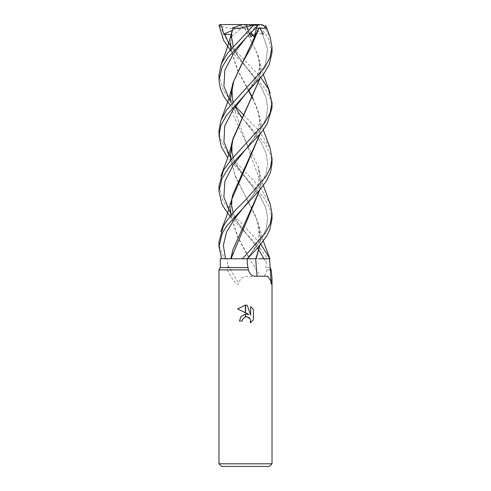 <?xml version="1.0" encoding="UTF-8"?>
<svg xmlns="http://www.w3.org/2000/svg" width="491" height="491" viewBox="0 0 491 491"><rect width="100%" height="100%" fill="white"/><g stroke="black" fill="none" stroke-linecap="round" stroke-linejoin="round"><path stroke-width="0.37" stroke-dasharray="2.46 1.84" d="M231.016 258.757L249.753 258.757A448.657 241.486 72.3 0 0 260.445 276.188C264.06 276.783 266.214 274.684 266.914 269.89L265.95 267.595L266.41 258.757M269.363 466.45L221.637 466.45M272.014 463.799L218.986 463.799M249.753 258.757L226.983 258.757L228.198 267.595L227.137 269.89L233.219 280.122C235.398 283.111 238.558 286.241 238.657 283.062L240.768 278.471L245.5 276.494L260.445 276.188M271.247 269.89L266.914 269.89L271.247 269.89M242.468 319.5L242.634 319.132M253.381 319.887L253.381 309.428M237.619 308.943L248.876 314.492M247.654 316.971L250.6 320.335M239.399 321.053L242.186 321.053M250.649 306.666L250.649 315.142L247.212 305.249M227.137 269.89L218.986 269.89L227.137 269.89M227.947 265.385A456.882 245.911 72.3 0 0 238.657 283.062M269.878 263.759L270.001 267.595L265.95 267.595M228.198 267.595L220.312 267.595M269.921 265.385A456.882 194.688 -73.5 0 0 271.106 283.062M226.983 258.757L220.312 258.757M272.014 107.824L270.535 98.998L266.533 90.596L245.5 66.199L231.089 51.125M220.14 25.059L218.998 25.434M219.637 25.434L227.781 41.618M230.549 45.24L260.893 77.59M218.986 186.083L223.141 201.273L229.782 210.786L260.893 244.297M269.909 258.757L267.485 258.757L261.052 249.379L230.107 216.408M218.986 75.148L223.454 90.718L235.496 106.326M243.935 115.25L259.174 131.048L270.118 148.116M272.014 163.374L270.651 154.966L265.152 143.808L245.5 121.7L230.107 105.221M272.014 52.488L268.559 38.544L259.451 25.434L258.106 24.55L259.929 28.386M263.636 25.115L263.495 25.434L259.451 25.434M263.495 25.434L270.118 37.101M218.986 130.545L220.281 139.002L227.769 152.799M230.537 156.426L260.623 188.17L270.118 203.857M272.014 219.017L269.786 207.896L263.814 197.597L227.671 157.875M230.893 215.426L237.92 237.092L249.735 258.757L267.485 258.757M231.255 34.609L231.298 36.954L232.083 30.81M245.353 66.046L228.72 43.453L261.089 86.864L265.895 97.267L267.693 107.676L266.11 118.079L261.292 128.489L245.641 149.301L261.292 128.489L266.11 118.079L267.693 107.676L265.895 97.267L261.089 86.864L238.307 56.655L233.164 46.222M245.359 232.562L230.641 213.315L257.554 248.078L238.061 223L234.379 215.979L233.164 212.701M231.144 35.235L230.518 43.202L231.666 33.179M230.887 48.953L237.546 69.814L248.882 90.675M252.994 98.495L258.076 111.009L260.476 125.905L259.77 134.565M231.108 202.12L230.525 209.712L231.715 199.573M230.813 49.039L237.221 69.777L248.655 90.915M252.847 98.771L258.352 112.617L260.476 126.439L259.911 134.399M230.825 215.5L237.595 237.006L249.41 258.757L221.674 258.757L230.936 258.757L231.151 257.284M218.986 241.732L219.459 246.721L224.332 258.757M249.25 258.757L249.735 258.757L249.25 258.757M231.114 90.982L230.518 98.863L260.488 182.278L259.862 189.759M232.188 30.411L245.5 24.55L242.309 24.55L258.358 24.55L249.379 33.928L250.422 33.615M230.518 98.298L233.397 115.324L241.155 132.343L258.07 166.394L260.488 181.652L259.751 189.888M249.379 33.928L245.641 38.212L249.379 33.928M245.353 121.559L261.089 142.402L265.932 152.824L267.687 163.245L266.061 173.667L261.298 184.088L245.66 204.931L261.298 184.088L266.061 173.667L267.687 163.245L265.932 152.824L261.089 142.402L242.37 118.024M247.341 258.757L262.028 238.38L266.337 228.192L267.675 217.998L265.784 207.81L260.825 197.621L230.61 157.967L260.825 197.621L265.784 207.81L267.675 217.998L266.337 228.192L262.028 238.38L247.36 258.757M258.192 24.55L245.5 24.55L263.471 34.161L257.075 33.523M249.851 34.174L247.347 27.895L244.978 28.245L258.076 55.508L260.488 70.575L259.757 78.898M255.093 33.916L252.497 35.18M262.482 33.928L267.497 48.94L265.576 63.947L257.401 78.959L245.66 93.971L257.401 78.959L265.576 63.947L267.497 48.94L262.482 33.928M231.181 145.962L230.506 154.493M230.887 160.048L235.189 175.575L258.076 222.159L260.482 237.073L259.77 245.629M244.978 28.245L244.426 28.239M256.222 258.757L255.829 258.757M259.905 245.475L260.488 237.705L255.94 216.684L235.355 176.662L230.813 160.134M259.874 78.769L259.77 62.891L256.719 52.255L244.598 28.239M244.892 28.202C233.845 29.331 225.387 28.318 219.532 25.17M259.223 258.757L256.075 258.757M258.106 24.55L220.128 24.55L219.784 25.323M249.354 34.161L245.5 24.55L231.298 36.954M261.316 24.55L258.272 24.55M251.288 32.762L245.5 24.55L249.766 34.26M256.093 27.68L248.556 24.55M245.635 24.55L247.347 27.895M263.913 258.757A445.184 239.614 72.3 0 0 266.368 262.777M247.004 258.757A445.184 189.704 -73.5 0 0 247.286 262.777M271.112 284.068L269.897 266.257M246.979 258.757L247.335 263.82M231.549 36.739L231.556 35.794M231.893 32.234L232.789 28.226M258.076 111.009C260.132 116.772 259.892 123.388 257.358 130.858C255.302 136.486 251.398 142.636 245.641 149.295M231.893 198.8L232.924 194.252M263.336 129.937L259.242 116.103M260.476 125.905L260.476 126.439M220.962 120.277L220.815 120.645M263.336 185.432L259.26 171.457M260.488 181.652L260.488 182.278M235.238 106.682L233.17 101.637M231.936 87.355L232.924 83.096M258.07 166.394C259.831 170.543 259.874 176.373 258.198 183.904L255.952 189.538L252.982 195.031L245.653 204.937M231.543 258.757L232.93 249.735M258.076 55.508C260.574 63.953 259.15 70.532 257.683 74.577L253.27 83.372L245.666 93.971M245.34 177.239L238.779 168.303L235.606 163.037L233.157 157.415M231.961 142.746L232.924 138.849M258.076 222.159L259.187 227.038L258.763 237.214L257.542 241.554C254.933 247.777 251.435 253.516 247.041 258.757M260.488 70.575L260.494 71.275M260.482 237.073L260.488 237.705M263.329 74.571L259.266 60.338M263.329 241.149L259.254 227.026"/><path stroke-width="0.74" d="M270.118 203.857L272.014 213.781L270.351 223.436L265.416 232.851L245.5 255.406L242.259 258.757L220.312 258.757L220.312 267.595L248.016 267.595L247.335 263.82L247.206 258.757M218.986 463.799L221.637 466.45L269.363 466.45L272.014 463.799L218.986 463.799L218.986 269.89L248.336 269.89L248.016 267.595M270.001 267.595L271.247 269.89L272.014 278.784L271.719 283.104L271.112 284.068L271.02 281.288L267.724 276.249L256.996 276.188C252.73 276.783 249.845 274.684 248.336 269.89L218.986 269.89L220.312 267.595M248.876 314.492L245.61 312.884L245.61 305.064L247.212 305.249L250.649 315.142L250.649 306.666L253.381 309.428L253.381 319.887L250.207 322.918L250.655 321.028L250.336 319.402L249.422 318.033L248.047 317.112L245.61 316.867L245.61 314.068L248.876 314.492L245.61 314.068M245.5 314.08L245.39 316.916L242.634 319.132L242.186 321.053L242.468 319.5M250.6 320.335L250.207 322.918L253.381 319.887M245.39 312.773L237.619 308.943L245.39 305.058L245.39 312.773M245.39 314.099L241.093 316.443L239.399 321.053L241.093 316.443L245.39 314.099M242.634 319.132L245.291 316.947M245.5 316.891L246.605 316.793M246.66 316.799L247.654 316.971M253.381 309.428L250.649 306.666M247.212 305.249L245.61 305.064M245.5 305.064L237.619 308.943M242.186 321.053L239.399 321.053M269.547 258.757L269.878 263.759M255.725 258.757A448.657 191.183 -73.5 0 0 256.996 276.188M231.089 51.125L223.62 40.372L218.998 25.434L220.207 24.55L222.116 27.656L223.675 34.161L231.255 34.609M227.781 41.618L230.549 45.24M260.893 244.297L269.909 258.757L259.223 258.757M230.107 216.408L224.424 208.35L221.644 203.256L218.986 191.073L221.975 178.601L229.058 167.136L261.402 132.527L267.172 124.039L272.014 107.824L272.014 102.668L270.093 113.053L264.52 123.118L231.304 159.557L223.362 170.549L218.986 186.083M260.893 77.59L268.497 89.006L272.014 102.668M230.107 105.221L224.019 96.825L220.367 88.724L218.986 80.021L222.22 66.868L228.346 57.103L245.5 38.353L258.051 25.434L258.358 24.55L261.316 24.55L263.544 25.323L266.257 28.325L258.91 28.239L250.919 47.676L241.486 64.456L233.636 81.42L230.518 98.863M252.804 25.115L258.051 25.434M253.368 25.434L227.628 53.132L221.195 64.033L218.986 75.148L218.986 80.021M235.496 106.326L243.935 115.25M221.674 258.757L218.986 246.777L222.141 233.538L226.498 226.265L259.629 190.035L266.49 180.964L270.535 172.261L272.014 163.374L272.014 158.464L270.381 167.548L266.496 175.821L245.5 200.113L236.208 209.338L227.002 220.569L223.393 226.155L218.986 241.732M270.118 148.116L272.014 158.47M245.5 94.137L263.765 73.975L269.326 64.309L272.014 52.488L272.014 47.308L269.878 57.926L264.201 68.188L226.658 109.867L220.962 120.264L218.986 130.545L218.986 135.774L220.852 125.512L226.173 115.79L245.5 94.137M270.118 37.101L272.014 47.308M227.769 152.799L230.537 156.426M227.671 157.875L221.306 146.699L218.986 135.774M242.259 258.757L247.341 258.757L258.346 247.225L266.631 236.097L269.768 229.819L272.014 219.017M219.821 24.605L220.128 24.55M224.639 33.928L228.72 43.453L224.639 33.928M245.641 149.301L233.01 165.301L224.878 181.308L223.878 197.308L230.641 213.315L223.878 197.308L224.878 181.308L233.01 165.301L245.641 149.301M257.554 248.078L258.806 249.827L257.554 248.078M258.904 249.968L263.888 258.757L258.904 249.968M232.083 30.81L231.144 35.235M230.525 42.631L230.887 48.953M248.882 90.675L252.994 98.495M259.77 134.565L232.924 194.252L231.108 202.12M230.525 209.203L230.893 215.426M231.666 33.179L232.986 28.239L239.896 28.325L255.062 24.55L258.358 24.55M230.518 43.202L230.813 49.039M248.655 90.915L252.847 98.771M259.911 134.399L231.715 199.573M230.525 209.712L230.825 215.5M232.887 27.895L233.059 28.239M259.862 189.759L231.016 258.757M250.422 33.615L254.246 36.954L256.609 27.895L258.972 28.239M258.739 28.245L232.924 83.096L231.114 90.982M259.751 189.888L232.93 249.735L231.151 257.284M245.641 38.212L233.164 54.237L224.86 70.256L223.914 86.281L230.696 102.3L223.914 86.281L224.86 70.256L233.164 54.237L245.641 38.218M245.66 204.931L234.882 218.397L226.658 231.85L223.35 245.304L225.547 258.757L223.35 245.304L226.658 231.85L234.882 218.397L245.653 204.937M259.929 28.386L263.471 34.161M252.497 35.18L250.95 36.954L249.851 34.174M257.075 33.523L255.093 33.916M245.66 93.971L232.955 109.972L224.743 125.966L223.939 141.967L230.61 157.967L223.939 141.967L224.743 125.966L232.955 109.972L245.66 93.971M259.77 245.629L255.829 258.757L247.065 258.757M259.757 78.898L232.924 138.849L231.181 145.962M230.512 153.83L230.887 160.048M256.222 258.757L255.829 258.757M256.075 258.757L259.905 245.475M230.813 160.134L230.512 154.499L232.869 139.628L259.874 78.769M220.207 24.55L255.062 24.55M223.675 34.161L232.188 30.411M232.544 27.895L242.309 24.55M249.766 34.26L250.95 36.954M256.609 27.895L256.093 27.68M251.288 32.762L254.246 36.954M272.014 278.784L272.014 463.799M271.02 281.288L269.847 263.176M272.014 219.035L272.014 213.781M233.164 46.222L231.549 36.739M231.556 35.794L231.893 32.234M233.164 212.701L231.654 205.612L231.893 198.8M231.758 32.793L226.369 50.45L220.809 65.064M270.191 148.319L263.336 129.937M231.758 199.389L226.406 216.832L220.809 231.599M270.185 37.285L265.643 25.323M231.746 88.214L228.708 99.133L220.815 120.645M270.179 204.023L263.336 185.432M231.734 254.712L230.782 258.757M242.37 118.024L238.362 112.353L235.238 106.682M233.17 101.637L232.433 99.219L231.936 87.355M233.157 157.415L231.924 152.29L231.961 142.746M270.179 93.002L263.329 74.571M231.734 143.66C230.525 149.117 228.738 155.039 226.382 161.422L220.821 176.263M269.915 258.757L263.329 241.149M218.986 246.5L218.986 241.744M218.986 191.073L218.986 186.009"/></g></svg>
